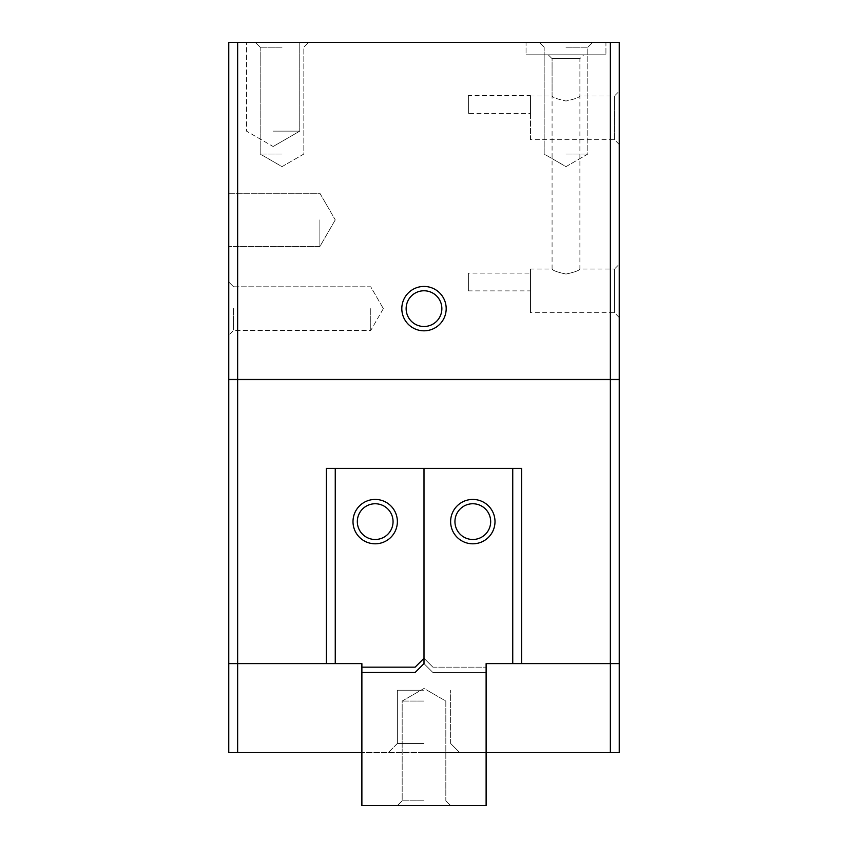 <?xml version="1.0" encoding="UTF-8"?>
<svg xmlns="http://www.w3.org/2000/svg" width="848" height="848" viewBox="0 0 848 848"><rect width="100%" height="100%" fill="white"/><g stroke="black" fill="none" stroke-linecap="round" stroke-linejoin="round"><path stroke-width="0.64" stroke-dasharray="4.24 3.18" d="M424 326.501A17.861 17.861 0 0 1 406.139 308.63A17.861 17.861 0 0 1 424 290.769A17.861 17.861 0 0 1 441.861 308.63A17.861 17.861 0 0 1 424 326.501A17.861 17.861 0 0 1 406.139 308.63A17.861 17.861 0 0 1 424 290.769A17.861 17.861 0 0 1 441.861 308.63A17.861 17.861 0 0 1 424 326.501A17.861 17.861 0 0 1 406.139 308.63A17.861 17.861 0 0 1 424 290.769A17.861 17.861 0 0 1 441.861 308.63A17.861 17.861 0 0 1 424 326.501M424 286.444A22.186 22.186 0 0 0 401.814 308.63A22.186 22.186 0 0 0 424 330.815A22.186 22.186 0 0 0 446.186 308.63A22.186 22.186 0 0 0 424 286.444M319.887 219.886L319.887 246.514L319.887 219.886M228.759 219.886L228.759 246.514L228.759 219.886M233.56 308.63L233.56 330.455L233.56 308.63M228.759 308.63L228.759 335.257L228.759 308.63M370.756 308.63L370.756 330.455L370.756 308.63M565.987 154.039L587.812 154.039L565.987 154.039M565.987 47.202L587.812 47.202L565.987 47.202M565.987 42.4L592.614 42.4L565.987 42.4M282.013 154.039L260.188 154.039L282.013 154.039M282.013 47.202L260.188 47.202L282.013 47.202M282.013 42.4L255.386 42.4L282.013 42.4M273.13 131.143L299.757 131.143L273.13 131.143M273.13 42.4L299.757 42.4L273.13 42.4M614.44 312.711L614.44 269.06L619.241 264.258L619.241 317.502L614.44 312.711L530.498 312.711L530.498 269.06L552.08 269.06L552.08 58.671L548.243 54.823L583.742 54.823L548.243 54.823L583.742 54.823L579.894 58.671L552.08 58.671L548.243 54.823L583.742 54.823L579.894 58.671L579.894 269.06C579.057 270.565 574.425 272.24 565.987 274.063C557.56 272.24 552.928 270.565 552.08 269.06C552.928 270.565 557.56 272.24 565.987 274.063C574.425 272.24 579.057 270.565 579.894 269.06L614.44 269.06L614.44 312.711M468.372 290.885L468.372 273.13L530.498 273.13L530.498 290.885L468.372 290.885L468.372 273.13M605.928 54.823L526.057 54.823L526.057 42.4L605.928 42.4L605.928 54.823L526.057 54.823L526.057 42.4L605.928 42.4L605.928 54.823L526.057 54.823L605.928 54.823M614.44 139.655L614.44 96.015L619.241 91.213L619.241 144.457L614.44 139.655L530.498 139.655L530.498 96.015L552.08 96.015L552.08 58.671L579.894 58.671L552.08 58.671L579.894 58.671L579.894 96.015C579.057 97.52 574.425 99.184 565.987 101.018C557.56 99.184 552.928 97.52 552.08 96.015C552.928 97.52 557.56 99.184 565.987 101.018C574.425 99.184 579.057 97.52 579.894 96.015L614.44 96.015L614.44 139.655M530.498 96.015L530.498 113.399L468.372 113.399L468.372 95.644L530.498 95.644L530.498 96.248L530.498 95.644M326.385 468.372L326.385 663.433L326.385 468.372L521.615 468.372L326.385 468.372L326.385 663.613L237.811 663.613L335.257 663.613L335.257 468.372L326.385 468.372M424 663.613L424 468.372L424 658.281L432.872 667.164L424 658.281L415.128 667.164L361.884 667.164L361.884 663.613L361.884 752.356L361.884 672.485L415.128 672.485L424 663.613L432.872 672.485L486.116 672.485L486.116 805.6L486.116 672.485L432.872 672.485L424 663.613L424 468.372L335.257 468.372M361.884 667.164L361.884 805.6L361.884 752.356L361.884 805.6L361.884 752.356L486.116 752.356L424 752.356L486.116 752.356L486.116 805.6L486.116 663.613L610.359 663.613L610.359 752.356L228.759 752.356L228.759 663.613L237.641 663.613L237.641 752.356M610.189 663.613L521.615 663.613L610.189 663.613L521.615 663.433L521.615 468.372L512.743 468.372L512.743 663.613L521.615 663.613L486.116 663.613L486.116 805.6L361.884 805.6L361.884 663.613L326.385 663.613M237.811 663.613L326.385 663.433L237.811 663.433M237.641 663.613L335.257 663.613M326.385 663.433L228.759 663.433L228.759 379.628L619.241 379.628L619.241 663.433L521.615 663.433L610.189 663.433M610.359 663.613L619.241 663.613L619.241 752.356L610.359 752.356M228.939 379.628L619.061 379.628L228.939 379.448M237.641 379.448L228.759 379.448L228.759 42.4L237.641 42.4L237.641 379.448L619.241 379.448L619.241 42.4L610.359 42.4L610.359 379.448M619.241 317.502L619.241 264.258M619.241 144.457L619.241 91.213M610.359 379.628L610.359 663.433M237.641 379.628L237.641 663.433M237.641 42.4L610.359 42.4M605.928 42.4L526.057 42.4L605.928 42.4M468.372 95.644L468.372 113.399M530.498 113.399L530.498 139.655M530.498 290.885L530.498 273.13M530.498 269.06L530.498 312.711M424 800.798L402.175 800.798L424 800.798M424 805.6L397.373 805.6L424 805.6M424 701.052L402.175 701.052L424 701.052M424 743.484L397.373 743.484L424 743.484M424 690.23L397.373 690.23L424 690.23M375.187 539.487A17.861 17.861 0 0 1 357.326 521.615A17.861 17.861 0 0 1 375.187 503.754A17.861 17.861 0 0 1 393.059 521.615A17.861 17.861 0 0 1 375.187 539.487A17.861 17.861 0 0 1 357.326 521.615A17.861 17.861 0 0 1 375.187 503.754A17.861 17.861 0 0 1 393.059 521.615A17.861 17.861 0 0 1 375.187 539.487A17.861 17.861 0 0 1 357.326 521.615A17.861 17.861 0 0 1 375.187 503.754A17.861 17.861 0 0 1 393.059 521.615A17.861 17.861 0 0 1 375.187 539.487M375.187 499.43A22.186 22.186 0 0 0 353.001 521.615A22.186 22.186 0 0 0 375.187 543.801A22.186 22.186 0 0 0 397.373 521.615A22.186 22.186 0 0 0 375.187 499.43M361.884 752.356L361.884 805.6L486.116 805.6L361.884 805.6L486.116 805.6L361.884 805.6L486.116 805.6L486.116 752.356L486.116 805.6L361.884 805.6L361.884 672.485M472.813 539.487A17.861 17.861 0 0 0 490.674 521.615A17.861 17.861 0 0 0 472.813 503.754A17.861 17.861 0 0 0 454.941 521.615A17.861 17.861 0 0 0 472.813 539.487A17.861 17.861 0 0 0 490.674 521.615A17.861 17.861 0 0 0 472.813 503.754A17.861 17.861 0 0 0 454.941 521.615A17.861 17.861 0 0 0 472.813 539.487A17.861 17.861 0 0 0 490.674 521.615A17.861 17.861 0 0 0 472.813 503.754A17.861 17.861 0 0 0 454.941 521.615A17.861 17.861 0 0 0 472.813 539.487M472.813 543.801A22.186 22.186 0 0 0 494.999 521.615A22.186 22.186 0 0 0 472.813 499.43A22.186 22.186 0 0 0 450.627 521.615A22.186 22.186 0 0 0 472.813 543.801M521.615 663.613L521.615 468.372M424 468.372L512.743 468.372M512.743 663.613L486.116 663.613M432.872 667.164L486.116 667.164L432.872 667.164M228.759 193.27L319.887 193.27L335.257 219.886L319.887 193.27L228.759 193.27M233.56 286.815L228.759 282.013L233.56 286.815L370.756 286.815L383.349 308.63L370.756 286.815L233.56 286.815M565.987 166.643L587.812 154.039L587.812 47.202L592.614 42.4L587.812 47.202L587.812 154.039L565.987 166.643L544.172 154.039L544.172 47.202L539.37 42.4L544.172 47.202L544.172 154.039L565.987 166.643M282.013 166.643L303.828 154.039L303.828 47.202L308.63 42.4L303.828 47.202L303.828 154.039L282.013 166.643L260.188 154.039L260.188 47.202L255.386 42.4L260.188 47.202L260.188 154.039L282.013 166.643M273.13 146.513L299.757 131.143L299.757 42.4L299.757 131.143L273.13 146.513L246.514 131.143L246.514 42.4L246.514 131.143L273.13 146.513M383.349 308.63L370.756 330.455L233.56 330.455L228.759 335.257L233.56 330.455L370.756 330.455L383.349 308.63M335.257 219.886L319.887 246.514L228.759 246.514L319.887 246.514L335.257 219.886M402.175 800.798L397.373 805.6L402.175 800.798L402.175 701.052L424 688.459L445.825 701.052L445.825 800.798L450.627 805.6L445.825 800.798L445.825 701.052L424 688.459L402.175 701.052L402.175 800.798M397.373 743.484L388.501 752.356L397.373 743.484L397.373 690.23L397.373 743.484M450.627 743.484L450.627 690.23L450.627 743.484L459.499 752.356L450.627 743.484"/><path stroke-width="1.27" d="M424 326.501A17.861 17.861 0 0 1 406.139 308.63A17.861 17.861 0 0 1 424 290.769A17.861 17.861 0 0 1 441.861 308.63A17.861 17.861 0 0 1 424 326.501M424 330.815A22.186 22.186 0 0 1 401.814 308.63A22.186 22.186 0 0 1 424 286.444A22.186 22.186 0 0 1 446.186 308.63A22.186 22.186 0 0 1 424 330.815M361.884 667.164L415.128 667.164L424 658.281L424 663.613L415.128 672.485L361.884 672.485L361.884 663.613L237.641 663.613L237.641 752.356L361.884 752.356M361.884 672.485L361.884 805.6L486.116 805.6L486.116 663.613L486.116 752.356L619.241 752.356L619.241 663.613L610.359 663.613L610.359 752.356M610.359 663.613L512.743 663.613L512.743 468.372L521.615 468.372L521.615 663.433L619.241 663.433L619.241 379.628L610.359 379.628L610.359 663.433M610.359 379.628L237.641 379.628L237.641 663.433L326.385 663.433M237.641 379.628L228.759 379.628L228.759 663.433L237.641 663.433M237.641 663.613L228.759 663.613L228.759 752.356L237.641 752.356M610.359 379.448L619.241 379.448L619.241 42.4L610.359 42.4L610.359 379.448L228.759 379.448L228.759 42.4L237.641 42.4L237.641 379.448M610.359 42.4L237.641 42.4M375.187 539.487A17.861 17.861 0 0 1 357.326 521.615A17.861 17.861 0 0 1 375.187 503.754A17.861 17.861 0 0 1 393.059 521.615A17.861 17.861 0 0 1 375.187 539.487M375.187 543.801A22.186 22.186 0 0 1 353.001 521.615A22.186 22.186 0 0 1 375.187 499.43A22.186 22.186 0 0 1 397.373 521.615A22.186 22.186 0 0 1 375.187 543.801M326.385 663.613L326.385 468.372L335.257 468.372L335.257 663.613M424 663.613L424 468.372L335.257 468.372M472.813 539.487A17.861 17.861 0 0 0 490.674 521.615A17.861 17.861 0 0 0 472.813 503.754A17.861 17.861 0 0 0 454.941 521.615A17.861 17.861 0 0 0 472.813 539.487M472.813 499.43A22.186 22.186 0 0 1 494.999 521.615A22.186 22.186 0 0 1 472.813 543.801A22.186 22.186 0 0 1 450.627 521.615A22.186 22.186 0 0 1 472.813 499.43M521.615 468.372L521.615 663.613M424 468.372L512.743 468.372M486.116 663.613L512.743 663.613"/></g></svg>
